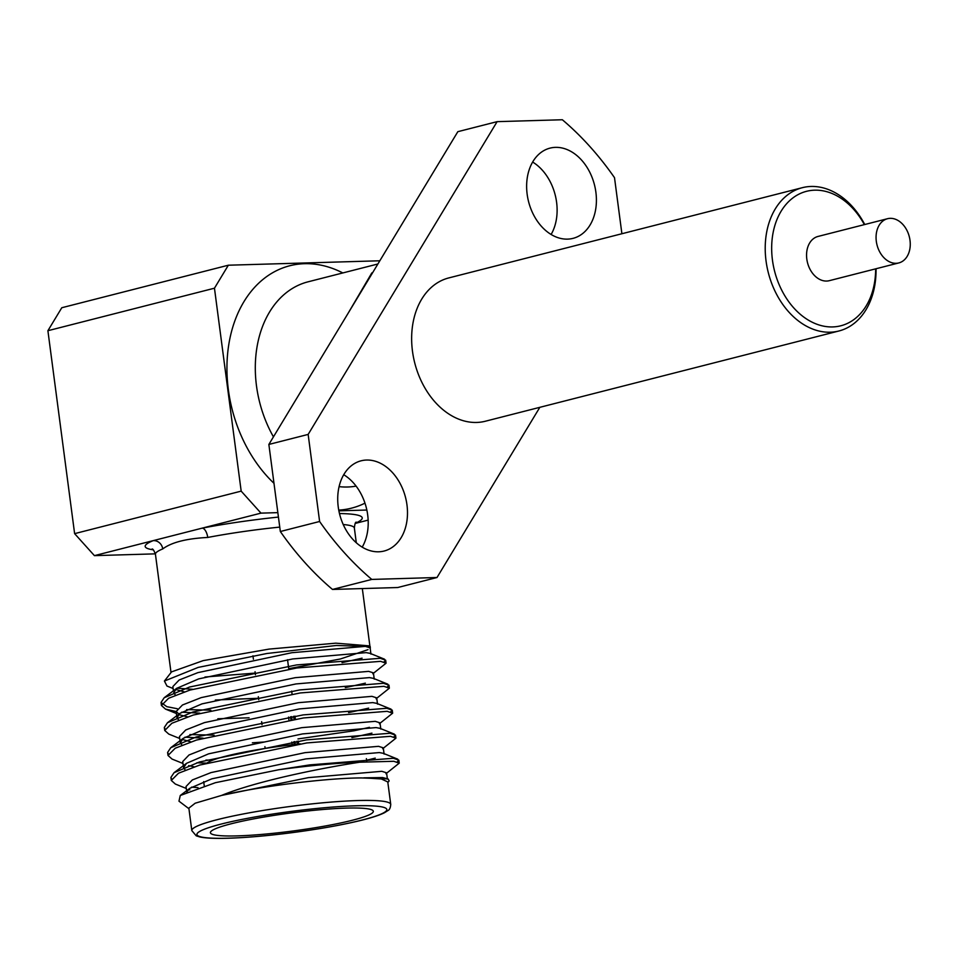 <?xml version="1.0" encoding="UTF-8"?>
<svg xmlns="http://www.w3.org/2000/svg" width="958" height="958" viewBox="0 0 958 958"><rect width="100%" height="100%" fill="white"/><g stroke="black" fill="none" stroke-linecap="round" stroke-linejoin="round"><path stroke-width="1.44" d="M277.844 512.638L260.983 513.129L94.423 555.64L74.616 533.642L47.9 330.714L61.791 307.734L228.351 265.21L379.835 260.78M355.214 523.427L368.147 520.122M366.842 510.027L338.881 510.842M74.616 533.642L241.177 491.131L214.46 288.202L47.9 330.714M155.376 553.856L94.423 555.64M364.974 503.154A125.067 91.321 -104.3 0 1 338.737 510.111M273.976 483.299A125.067 91.321 -104.3 0 1 233.62 324.427A125.067 91.321 -104.3 0 1 342.808 272.946M228.351 265.21L214.46 288.202M241.177 491.131L260.983 513.129M377.895 263.989L308.009 281.832A104.985 76.652 75.7 0 0 273.449 436.86M339.084 486.64A104.985 76.652 75.7 0 0 356.089 486.113M347.79 313.817L371.824 272.91M204.964 677.007L255.235 673.091M288.717 668.672L340.437 658.972L368.004 649.656M369.992 646.985L369.632 646.243M369.213 645.848L335.779 643.165L269.114 649.093L203.18 660.625L171.578 671.869M279.748 527.104A100.315 11.077 172.5 0 0 207.742 537.45C186.475 538.54 171.47 542.372 162.728 548.934A100.315 11.077 172.5 0 0 155.436 554.251L171.015 672.564M250.505 673.63L255.295 673.582M192.582 689.269L176.883 688.191M173.123 688.515L166.967 686.036L164.417 681.042L198.15 667.415L266.887 653.5L336.342 645.476L370.195 646.566L370.327 648.099M186.906 791.823L189.816 788.314L180.284 795.487L215.43 782.686L278.658 769.765A114.11 12.598 -7.5 0 1 359.717 762.209L393.786 761.287L399.223 763.155L385.954 773.741M180.284 795.487L178.966 801.163L188.942 808.72M387.858 782.53L389.152 780.878L388.098 778.938L361.501 777.932C326.69 778.004 259.893 786.314 221.549 795.427L195.181 803.211L188.894 808.109M188.858 808.109L191.816 830.598A100.315 11.077 -7.5 0 1 217.227 819.677A100.315 11.077 -7.5 0 1 326.163 802.505A100.315 11.077 -7.5 0 1 390.744 804.409L387.774 781.92L381.308 778.962L363.753 777.848L382.625 777.561L388.098 778.938M387.391 779.07L386.577 772.819L381.811 771.31L308.308 777.645L221.549 795.427C255.582 781.441 318.607 768.496 359.717 762.209M278.658 769.765L309.697 764.891L393.379 758.257L398.827 760.137L397.175 761.873M171.578 778.878L170.907 777.417L174.069 772.687L199.42 761.993L306.416 739.899L390.098 733.265L395.534 735.145L393.882 736.882M212.724 760.149L205.946 760.077M168.297 753.886L167.614 752.437L170.775 747.707L196.127 737.013L303.123 714.908L386.804 708.285L392.241 710.153L390.601 711.902M214.137 735.145L189.876 734.57M165.004 728.894L164.321 727.445L167.494 722.715L192.833 712.022L299.83 689.928L383.511 683.293L388.96 685.174L387.307 686.91M210.844 710.153L186.582 709.591M177.314 708.728L166.788 706.669L161.04 702.465L164.201 697.723L189.552 687.03L296.537 664.936L380.23 658.302L385.667 660.182L384.014 661.918M198.043 787.656L191.516 787.153M186.283 788.458L175.374 784.063L171.302 780.459L178.487 773.226L199.815 765.035L306.811 742.929L390.493 736.307L395.929 738.175L382.673 748.749M206.353 763.107L196.881 762.784M182.99 763.478L172.081 759.083L168.009 755.467L175.206 748.234L196.522 740.043L303.518 717.949L387.2 711.315L392.648 713.183L379.38 723.757M203.06 738.127L184.942 737.181M179.709 738.486L168.788 734.091L164.728 730.487L171.901 723.254L193.241 715.051L300.225 692.957L383.919 686.323L389.355 688.203L376.087 698.777M199.767 713.135L181.649 712.189M187.588 716.859L179.948 714.919L176.152 711.543L165.494 709.1L161.435 705.483L168.62 698.262L189.947 690.071L296.944 667.965L380.625 661.343L386.062 663.211L372.806 673.785M231.225 823.772A82.16 9.077 172.5 0 0 210.413 832.73A82.16 9.077 172.5 0 0 293.052 830.993A82.16 9.077 172.5 0 0 373.333 811.27A82.16 9.077 172.5 0 0 320.439 809.714A82.16 9.077 172.5 0 0 231.225 823.772M189.816 788.314L211.862 778.83L305.841 758.904L379.344 752.569L383.224 753.311L397.678 759.131M375.237 758.125L366.615 760.245M185.289 770.088L183.565 767.765L186.535 763.322L208.569 753.85L302.56 733.912L376.051 727.589L379.931 728.32L394.385 734.151M371.944 733.133L351.897 737.624M181.996 745.096L180.272 742.785L183.241 738.331L205.287 728.858L299.267 708.932L372.758 702.597L376.638 703.34L391.092 709.16M368.65 708.142L348.604 712.632M178.715 720.117L176.979 717.793L179.948 713.351L201.994 703.867L295.974 683.94L369.477 677.605L373.345 678.348L387.81 684.168M365.369 683.162L345.311 687.64M258.552 698.262L215.346 700.023M175.422 695.125L173.685 692.802L176.655 688.359L198.701 678.887L292.693 658.948L366.184 652.626L370.063 653.356L384.517 659.188M362.076 658.17L342.03 662.661M189.816 789.883L188.606 789.332M186.846 792.757L186.032 786.506L192.319 779.968L211.035 772.591L305.027 752.653L378.518 746.33L383.284 747.827L384.098 754.078M194.163 766.831L188.618 765.61M183.565 767.765L182.738 761.526L189.025 754.976L207.754 747.599L301.734 727.673L375.225 721.338L379.991 722.847L380.817 729.086M369.465 727.338L354.185 730.762L297.974 738.929M264.3 741.995L252.373 742.797M190.87 741.851L182.02 739.348M180.272 742.785L179.445 736.534L185.732 729.984L204.461 722.607L298.441 702.681L371.944 696.346L376.698 697.855L377.524 704.106M249.08 717.805L217.813 718.763M176.979 717.793L176.152 711.543L182.451 705.004L201.168 697.628L295.16 677.689L368.65 671.366L373.416 672.863L374.231 679.114M184.295 691.868L175.446 689.377M173.422 690.79L172.871 686.563L179.158 680.012L197.875 672.636L291.867 652.709L365.357 646.375L370.123 647.883L370.95 654.122M300.381 743.851A77.598 8.574 172.5 0 0 225.717 756.209A77.598 8.574 172.5 0 0 207.251 762.855M297.291 744.186L296.908 741.276M294.022 719.326L293.615 716.285M291.627 716.596L292.034 719.626M294.92 741.576L295.292 744.402M294.202 744.522L293.843 741.743M290.945 719.793L290.549 716.764M288.562 717.063L288.957 720.105M291.855 742.055L292.202 744.761M207.742 537.45A9.125 4.191 79.2 0 0 202.258 528.121A109.452 12.083 -7.5 0 1 278.431 517.081M153.244 549.832A109.452 12.083 -7.5 0 1 153.148 540.647A9.125 8.359 -112.1 0 1 162.728 548.934M268.863 444.44L308.153 434.417L319.613 521.487L280.335 531.51L268.863 444.44L363.345 288.059L457.84 131.677L497.118 121.654L562.346 119.75A285.28 208.305 75.7 0 1 614.509 177.673L621.898 233.752M532.636 162.046A46.559 33.997 -104.3 0 1 551.113 234.471M876.031 268.755A73.946 53.995 -104.3 0 1 838.921 330.989A73.946 53.995 -104.3 0 1 768.316 272.695A73.946 53.995 -104.3 0 1 802.337 187.684A73.946 53.995 -104.3 0 1 864.751 224.519M802.337 187.684L448.775 277.928A73.946 53.995 75.7 0 0 414.742 362.938A73.946 53.995 75.7 0 0 485.347 421.233L838.921 330.989M397.726 587.529L332.498 589.445L371.788 579.422L437.004 577.506L397.726 587.529M280.335 531.51A285.28 208.305 75.7 0 0 332.498 589.445M343.718 474.713A46.559 33.997 -104.3 0 1 362.208 547.138M352.58 539.067A46.559 33.997 -104.3 0 1 338.042 492.807A46.559 33.997 -104.3 0 1 361.094 460.81A46.559 33.997 -104.3 0 1 405.545 497.513A46.559 33.997 -104.3 0 1 384.122 551.03A46.559 33.997 -104.3 0 1 352.58 539.067M541.486 226.399A46.559 33.997 -104.3 0 1 526.96 180.14A46.559 33.997 -104.3 0 1 550 148.131A46.559 33.997 -104.3 0 1 594.463 184.834A46.559 33.997 -104.3 0 1 573.028 238.362A46.559 33.997 -104.3 0 1 541.486 226.399M319.613 521.487A285.28 208.305 75.7 0 0 371.788 579.422M539.833 407.33L437.004 577.506M308.153 434.417L497.118 121.654M864.367 224.615A69.383 50.654 75.7 0 0 780.71 211.898A69.383 50.654 75.7 0 0 808.336 320.104A69.383 50.654 75.7 0 0 875.648 268.851M887.515 218.711L818.012 236.446A22.824 16.669 75.7 0 0 807.51 262.684A22.824 16.669 75.7 0 0 829.293 280.682L898.796 262.935A22.824 16.669 75.7 0 0 910.1 247.248A22.824 16.669 75.7 0 0 902.975 224.579A22.824 16.669 75.7 0 0 887.515 218.711A22.824 16.669 75.7 0 0 877.013 244.949A22.824 16.669 75.7 0 0 898.796 262.935M339.467 513.536A109.452 12.083 -7.5 0 1 355.334 523.224M356.292 542.767L354.364 528.062A100.315 11.077 172.5 0 0 343.227 524.529M221.19 824.072A95.752 10.574 172.5 0 0 272.312 834.981A95.752 10.574 172.5 0 0 382.11 806.947A95.752 10.574 172.5 0 0 221.19 824.072M362.328 588.571L369.932 646.375M171.566 671.857L164.417 681.042M369.225 645.836L370.195 646.566M161.04 702.465L161.435 705.495M164.333 727.457L164.728 730.487M167.614 752.437L168.021 755.479M170.907 777.429L171.302 780.459M385.667 660.182L386.062 663.211M388.96 685.162L389.355 688.203M392.241 710.153L392.648 713.183M395.534 735.145L395.929 738.175M398.827 760.137L399.223 763.155M186.535 763.322L174.069 772.687M183.241 738.331L170.775 747.707M179.948 713.351L167.494 722.715M176.655 688.359L164.201 697.723M165.494 709.1L176.416 713.494M390.744 804.409C390.457 807.893 389.475 809.965 387.81 810.624L384.553 812.683C379.356 815.318 370.554 818.12 358.124 821.078C339.743 825.401 318.02 829.221 292.956 832.55C268.144 835.771 246.398 837.675 227.705 838.25C214.891 838.621 205.635 838.19 199.923 836.981L196.234 835.831L191.816 830.598M203.683 781.596L204.234 785.752M366.399 758.64L366.806 761.67M252.96 655.799L253.403 659.212M255.056 671.702L255.451 674.731M258.337 696.682L258.744 699.723M261.63 721.673L262.025 724.703M264.923 746.665L265.15 748.449M287.544 659.715L288.789 669.151M291.675 691.101L292.07 694.131M294.968 716.093L295.363 719.123M298.249 741.073L298.645 744.043M354.364 528.062C354.759 524.11 355.382 522.134 356.22 522.122M155.436 554.251C154.022 550.539 152.909 548.79 152.094 548.994"/></g></svg>
